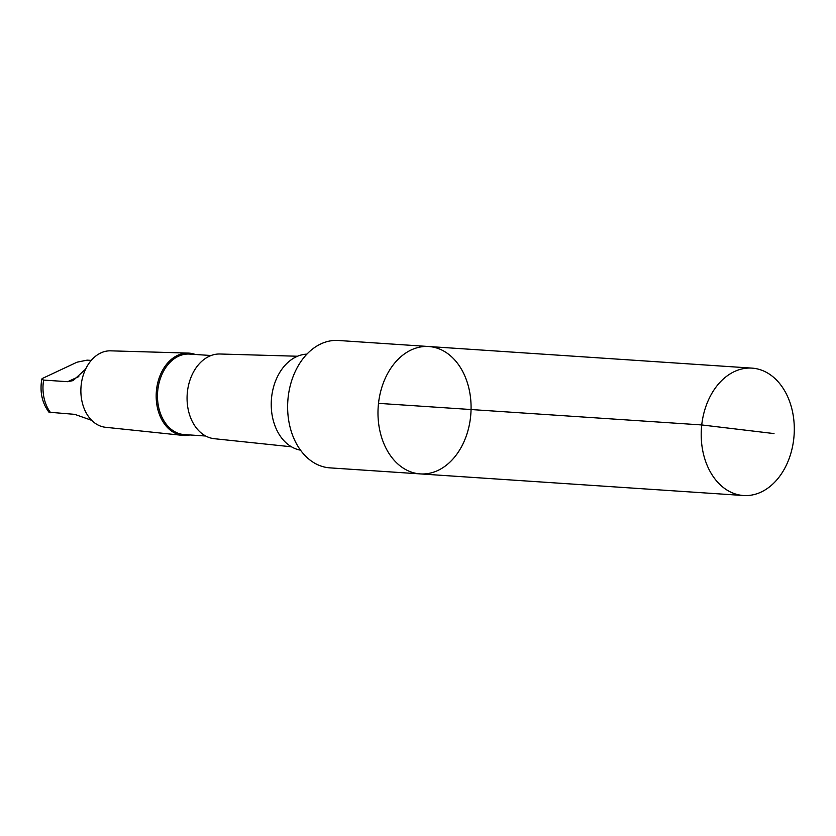 <?xml version="1.0" encoding="UTF-8"?>
<svg xmlns="http://www.w3.org/2000/svg" width="836" height="836" viewBox="0 0 836 836"><rect width="100%" height="100%" fill="white"/><g stroke="black" fill="none" stroke-linecap="round" stroke-linejoin="round"><path stroke-width="1.25" d="M420.278 473.907L329.906 467.867A63.839 46.461 -86.2 0 1 292.548 435.148A63.839 46.461 -86.2 0 1 295.725 370.515A63.839 46.461 -86.2 0 1 338.423 340.482L428.784 346.522A63.839 46.461 93.8 0 0 378.175 407.122A63.839 46.461 93.8 0 0 420.278 473.907A63.839 46.461 93.8 0 0 462.977 443.885A63.839 46.461 93.8 0 0 466.154 379.241A63.839 46.461 93.8 0 0 428.784 346.522A63.839 46.461 93.8 0 0 378.175 407.122A63.839 46.461 93.8 0 0 420.278 473.907L743.497 495.518A63.839 46.461 -86.2 0 1 706.127 462.789A63.839 46.461 -86.2 0 1 709.315 398.155A63.839 46.461 -86.2 0 1 752.013 368.122A63.839 46.461 -86.2 0 1 789.383 400.852A63.839 46.461 -86.2 0 1 786.195 465.485A63.839 46.461 -86.2 0 1 743.497 495.518M91.239 360.41L87.122 360.138L77.027 362.187L42.155 378.562L41.8 379.304L43.618 380.087L67.695 381.697L73.129 380.589L85.648 369.094M300.5 450.155A48.269 35.122 -86.2 0 1 274.95 425.733A48.269 35.122 -86.2 0 1 306.916 354.13M291.471 446.8L214.35 438.712A42.458 30.901 -86.2 0 1 187.191 394.352A42.458 30.901 -86.2 0 1 220.004 354.004L297.522 356.24M205.698 436.016L184.202 434.574A40.337 29.354 -86.2 0 1 157.596 392.377A40.337 29.354 -86.2 0 1 189.573 354.088L211.08 355.519M189.866 434.95A41.257 30.023 -86.2 0 1 182.676 435.378A41.257 30.023 -86.2 0 1 156.301 392.283A41.257 30.023 -86.2 0 1 188.184 353.085A41.257 30.023 -86.2 0 1 195.248 354.464M182.676 435.378L105.493 427.28A38.32 27.891 -86.2 0 1 80.987 387.256A38.32 27.891 -86.2 0 1 110.603 350.838L188.184 353.085M91.72 420.362L74.749 414.353L48.969 412.211C42.04 402.868 39.658 391.844 41.81 379.136M378.509 403.349L701.728 424.949L774 433.581M50.672 412.744A35.551 25.874 -86.2 0 1 43.618 380.087M67.695 381.697L78.824 376.587M428.784 346.522L752.013 368.122"/></g></svg>
